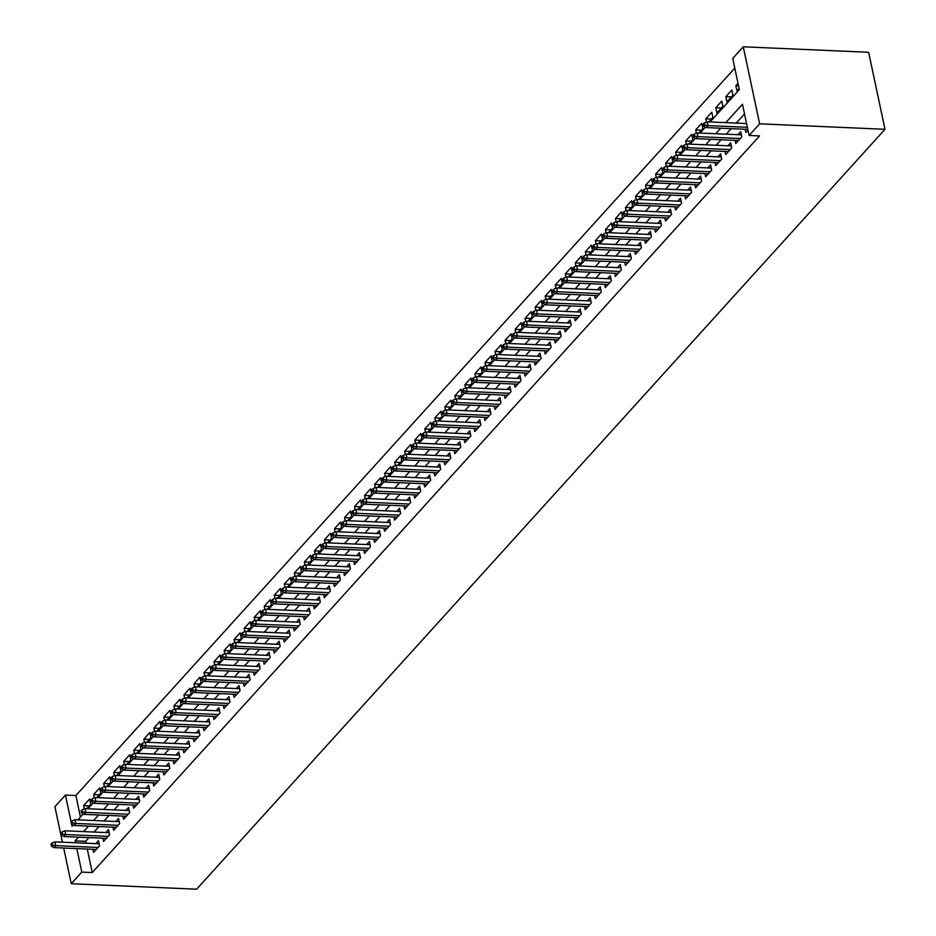 <?xml version="1.0" encoding="UTF-8"?>
<svg xmlns="http://www.w3.org/2000/svg" width="936" height="936" viewBox="0 0 936 936"><rect width="100%" height="100%" fill="white"/><g stroke="black" fill="none" stroke-linecap="round" stroke-linejoin="round"><path stroke-width="1.4" d="M710.096 121.961L739.37 89.657L732.724 58.43L743.266 46.8L868.631 52.276L885 129.297L196.63 889.2L71.265 883.724L81.806 872.095L92.254 872.551L759.552 135.907L749.104 135.451L742.459 104.224L725.774 122.651M62.443 842.189L54.896 806.703L65.426 795.073L71.136 821.902M734.795 68.141L75.874 795.53L65.426 795.073M745.126 129.273L745.805 132.444L747.958 130.069M735.099 140.353L735.766 143.524L741.792 136.878L740.68 131.672L737.942 134.69M725.061 151.433L725.739 154.604L731.753 147.958L730.653 142.752L727.915 145.77M715.022 162.513L715.701 165.684L721.726 159.026L720.615 153.832L717.877 156.85M704.995 173.581L705.662 176.752L711.688 170.106L710.576 164.9L707.838 167.93M694.957 184.661L695.635 187.832L701.649 181.186L700.549 175.98L697.811 178.998M684.918 195.741L685.597 198.912L691.622 192.266L690.511 187.06L687.773 190.078M674.891 206.821L675.558 209.992L681.583 203.346L680.472 198.139L677.746 201.158M664.852 217.901L665.531 221.06L671.545 214.414L670.445 209.219L667.707 212.238M654.814 228.969L655.492 232.14L661.518 225.494L660.407 220.288L657.669 223.318M644.787 240.049L645.454 243.22L651.479 236.574L650.368 231.367L647.642 234.386M634.748 251.129L635.427 254.299L641.441 247.654L640.341 242.447L637.603 245.466M624.71 262.209L625.388 265.379L631.414 258.734L630.302 253.527L627.565 256.546M614.683 273.289L615.35 276.448L621.375 269.802L620.264 264.607L617.538 267.626M604.644 284.357L605.323 287.527L611.337 280.882L610.237 275.675L607.499 278.706M594.617 295.437L595.284 298.607L601.31 291.962L600.198 286.755L597.46 289.774M584.579 306.517L585.246 309.687L591.271 303.042L590.16 297.835L587.434 300.854M574.54 317.596L575.219 320.767L581.233 314.11L580.133 308.915L577.395 311.934M564.513 328.665L565.18 331.835L571.206 325.19L570.094 319.983L567.356 323.014M554.475 339.745L555.142 342.915L561.167 336.27L560.067 331.063L557.329 334.082M544.436 350.825L545.115 353.995L551.129 347.35L550.029 342.143L547.291 345.162M534.409 361.904L535.076 365.075L541.102 358.43L539.99 353.223L537.252 356.242M524.371 372.984L525.049 376.143L531.063 369.498L529.963 364.303L527.225 367.321M514.332 384.052L515.011 387.223L521.024 380.578L519.925 375.371L517.187 378.401M504.305 395.132L504.972 398.303L510.997 391.657L509.886 386.451L507.148 389.47M494.266 406.212L494.945 409.383L500.959 402.737L499.859 397.531L497.121 400.55M484.228 417.292L484.906 420.463L490.932 413.817L489.82 408.611L487.083 411.629M474.201 428.372L474.868 431.531L480.893 424.885L479.782 419.691L477.044 422.709M464.162 439.44L464.841 442.611L470.855 435.965L469.755 430.759L467.017 433.789M454.124 450.52L454.802 453.691L460.828 447.045L459.716 441.839L456.979 444.857M444.097 461.6L444.764 464.771L450.789 458.125L449.678 452.919L446.94 455.937M434.058 472.68L434.737 475.851L440.751 469.193L439.651 463.999L436.913 467.017M424.02 483.748L424.698 486.919L430.724 480.273L429.612 475.067L426.875 478.097M413.993 494.828L414.66 497.999L420.685 491.353L419.574 486.147L416.848 489.165M403.954 505.908L404.633 509.079L410.647 502.433L409.547 497.227L406.809 500.245M393.916 516.988L394.594 520.159L400.62 513.513L399.508 508.306L396.77 511.325M383.889 528.068L384.556 531.227L390.581 524.581L389.47 519.386L386.743 522.405M373.85 539.136L374.529 542.307L380.542 535.661L379.443 530.455L376.705 533.485M363.811 550.216L364.49 553.387L370.516 546.741L369.404 541.534L366.666 544.553M353.785 561.296L354.451 564.466L360.477 557.821L359.365 552.614L356.639 555.633M343.746 572.376L344.425 575.546L350.438 568.901L349.339 563.694L346.601 566.713M333.719 583.456L334.386 586.615L340.411 579.969L339.3 574.774L336.562 577.793M323.68 594.524L324.347 597.694L330.373 591.049L329.261 585.842L326.535 588.873M313.642 605.604L314.32 608.774L320.334 602.129L319.235 596.922L316.497 599.941M303.615 616.684L304.282 619.854L310.307 613.209L309.196 608.002L306.458 611.021M293.576 627.763L294.243 630.934L300.269 624.277L299.169 619.082L296.431 622.101M283.538 638.832L284.216 642.002L290.23 635.357L289.13 630.15L286.393 633.181M273.511 649.912L274.178 653.082L280.203 646.437L279.092 641.23L276.354 644.249M263.472 660.991L264.151 664.162L270.165 657.517L269.065 652.31L266.327 655.329M253.434 672.071L254.112 675.242L260.126 668.596L259.026 663.39L256.288 666.409M243.407 683.151L244.074 686.31L250.099 679.665L248.988 674.47L246.25 677.488M233.368 694.22L234.047 697.39L240.061 690.745L238.961 685.538L236.223 688.568M223.33 705.299L224.008 708.47L230.034 701.824L228.922 696.618L226.184 699.637M213.303 716.379L213.97 719.55L219.995 712.904L218.884 707.698L216.146 710.716M203.264 727.459L203.943 730.63L209.956 723.984L208.857 718.778L206.119 721.796M193.225 738.539L193.904 741.698L199.93 735.053L198.818 729.858L196.08 732.876M183.199 749.607L183.865 752.778L189.891 746.132L188.779 740.926L186.042 743.956M173.16 760.687L173.839 763.858L179.852 757.212L178.753 752.006L176.015 755.024M163.121 771.767L163.8 774.938L169.826 768.292L168.714 763.086L165.976 766.104M153.094 782.847L153.761 786.018L159.787 779.36L158.675 774.166L155.949 777.184M143.056 793.915L143.734 797.086L149.748 790.44L148.648 785.234L145.911 788.264M133.017 804.995L133.696 808.166L139.721 801.52L138.61 796.314L135.872 799.332M122.99 816.075L123.657 819.246L129.683 812.6L128.571 807.394L125.845 810.412M112.952 827.155L113.63 830.326L119.644 823.68L118.544 818.473L115.807 821.492M102.913 838.235L103.592 841.394L109.617 834.748L108.506 829.553L105.768 832.572M89.201 805.884L83.608 805.639L89.622 798.993L90.733 804.199L86.65 808.704M99.239 794.804L93.635 794.559L99.661 787.913L100.76 793.12L96.677 797.624M109.266 783.725L103.674 783.49L109.688 776.845L110.799 782.04L106.716 786.544M119.305 772.656L113.701 772.411L119.726 765.765L120.838 770.971L116.754 775.476M129.343 761.576L123.739 761.331L129.765 754.685L130.864 759.892L126.781 764.396M139.37 750.496L133.778 750.251L139.792 743.605L140.903 748.812L136.82 753.316M149.409 739.417L143.805 739.171L149.83 732.525L150.942 737.732L146.858 742.236M159.448 728.348L153.843 728.103L159.869 721.457L160.969 726.652L156.885 731.168M169.474 717.268L163.882 717.023L169.896 710.377L171.007 715.584L166.924 720.088M179.513 706.189L173.909 705.943L179.934 699.297L181.046 704.504L176.962 709.008M189.552 695.109L183.947 694.863L189.973 688.217L191.073 693.424L186.989 697.928M199.579 684.029L193.986 683.795L200 677.137L201.111 682.344L197.028 686.848M209.617 672.961L204.013 672.715L210.038 666.069L211.15 671.264L207.067 675.78M219.656 661.881L214.051 661.635L220.077 654.989L221.177 660.196L217.094 664.7M229.683 650.801L224.09 650.555L230.104 643.909L231.215 649.116L227.132 653.62M239.721 639.721L234.117 639.475L240.142 632.83L241.242 638.036L237.171 642.541M249.76 628.641L244.156 628.407L250.181 621.761L251.281 626.956L247.198 631.461M259.787 617.573L254.194 617.327L260.208 610.682L261.32 615.888L257.236 620.392M269.825 606.493L264.221 606.247L270.247 599.602L271.346 604.808L267.275 609.313M279.852 595.413L274.26 595.167L280.285 588.522L281.385 593.728L277.302 598.233M289.891 584.333L284.298 584.087L290.312 577.442L291.424 582.648L287.34 587.153M299.93 573.265L294.325 573.019L300.351 566.374L301.45 571.568L297.379 576.085M309.956 562.185L304.364 561.939L310.389 555.294L311.489 560.5L307.406 565.005M319.995 551.105L314.402 550.859L320.416 544.214L321.528 549.42L317.444 553.925M330.034 540.025L324.429 539.779L330.455 533.134L331.555 538.34L327.471 542.845M340.06 528.945L334.468 528.711L340.482 522.054L341.593 527.26L337.51 531.765M350.099 517.877L344.506 517.631L350.52 510.986L351.632 516.181L347.548 520.697M360.138 506.797L354.533 506.551L360.559 499.906L361.659 505.112L357.575 509.617M370.165 495.717L364.572 495.472L370.586 488.826L371.697 494.032L367.614 498.537M380.203 484.637L374.599 484.392L380.624 477.746L381.736 482.953L377.653 487.457M390.242 473.557L384.637 473.323L390.663 466.678L391.763 471.873L387.68 476.377M400.269 462.489L394.676 462.244L400.69 455.598L401.801 460.805L397.718 465.309M410.307 451.409L404.703 451.164L410.728 444.518L411.84 449.725L407.757 454.229M420.346 440.329L414.742 440.084L420.767 433.438L421.867 438.645L417.784 443.149M430.373 429.25L424.78 429.004L430.794 422.358L431.905 427.565L427.822 432.069M440.411 418.181L434.807 417.936L440.833 411.29L441.944 416.485L437.861 421.001M450.45 407.101L444.846 406.856L450.871 400.21L451.971 405.417L447.888 409.921M460.477 396.022L454.884 395.776L460.898 389.13L462.01 394.337L457.926 398.841M470.515 384.942L464.911 384.696L470.937 378.05L472.048 383.257L467.965 387.761M480.554 373.862L474.95 373.628L480.975 366.97L482.075 372.177L477.992 376.681M490.581 362.794L484.988 362.548L491.002 355.902L492.114 361.097L488.03 365.613M500.62 351.714L495.015 351.468L501.041 344.822L502.141 350.029L498.069 354.533M510.658 340.634L505.054 340.388L511.079 333.743L512.179 338.949L508.096 343.454M520.685 329.554L515.092 329.308L521.106 322.663L522.218 327.869L518.135 332.374M530.724 318.474L525.119 318.24L531.145 311.594L532.245 316.789L528.173 321.294M540.751 307.406L535.158 307.16L541.183 300.514L542.283 305.721L538.2 310.225M550.789 296.326L545.197 296.08L551.21 289.435L552.322 294.641L548.239 299.146M560.828 285.246L555.223 285L561.249 278.355L562.349 283.561L558.277 288.066M570.855 274.166L565.262 273.92L571.276 267.275L572.387 272.481L568.304 276.986M580.893 263.098L575.301 262.852L581.314 256.207L582.426 261.401L578.343 265.918M590.932 252.018L585.328 251.772L591.353 245.127L592.453 250.333L588.37 254.838M600.959 240.938L595.366 240.692L601.38 234.047L602.491 239.253L598.408 243.758M610.997 229.858L605.405 229.612L611.419 222.967L612.53 228.173L608.447 232.678M621.036 218.778L615.432 218.544L621.457 211.887L622.557 217.094L618.474 221.598M631.063 207.71L625.47 207.464L631.484 200.819L632.596 206.014L628.512 210.53M641.101 196.63L635.497 196.384L641.523 189.739L642.634 194.945L638.551 199.45M651.14 185.55L645.536 185.305L651.561 178.659L652.661 183.865L648.578 188.37M661.167 174.47L655.574 174.225L661.588 167.579L662.7 172.786L658.616 177.29M671.206 163.391L665.601 163.156L671.627 156.511L672.738 161.706L668.655 166.21M681.244 152.322L675.64 152.077L681.665 145.431L682.765 150.637L678.682 155.142M691.271 141.242L685.678 140.997L691.692 134.351L692.804 139.558L688.72 144.062M701.31 130.162L695.705 129.917L701.731 123.271L702.842 128.478L698.759 132.982M711.348 119.083L705.744 118.837L711.769 112.191L712.869 117.398L708.786 121.902M721.375 108.014L715.783 107.769L721.796 101.123L722.908 106.318L716.882 112.963L715.783 107.769M731.414 96.934L725.809 96.689L731.835 90.043L732.935 95.25L726.921 101.895L725.809 96.689M75.874 795.53L80.449 817.046M84.298 808.926L83.608 805.639M94.337 797.846L93.635 794.559M104.376 786.766L103.674 783.49M114.403 775.698L113.701 772.411M124.441 764.618L123.739 761.331M134.468 753.538L133.778 750.251M144.507 742.459L143.805 739.171M154.545 731.39L153.843 728.103M164.572 720.31L163.882 717.023M174.611 709.231L173.909 705.943M184.649 698.151L183.947 694.863M194.676 687.071L193.986 683.795M204.715 676.003L204.013 672.715M214.754 664.923L214.051 661.635M224.78 653.843L224.09 650.555M234.819 642.763L234.117 639.475M244.858 631.683L244.156 628.407M254.884 620.615L254.194 617.327M264.923 609.535L264.221 606.247M274.962 598.455L274.26 595.167M284.989 587.375L284.298 584.087M295.027 576.307L294.325 573.019M305.066 565.227L304.364 561.939M315.093 554.147L314.402 550.859M325.131 543.067L324.429 539.779M335.17 531.987L334.468 528.711M345.197 520.919L344.506 517.631M355.235 509.839L354.533 506.551M365.274 498.759L364.572 495.472M375.301 487.679L374.599 484.392M385.339 476.599L384.637 473.323M395.366 465.531L394.676 462.244M405.405 454.451L404.703 451.164M415.444 443.371L414.742 440.084M425.47 432.292L424.78 429.004M435.509 421.223L434.807 417.936M445.548 410.143L444.846 406.856M455.575 399.064L454.884 395.776M465.613 387.984L464.911 384.696M475.652 376.904L474.95 373.628M485.679 365.836L484.988 362.548M495.717 354.756L495.015 351.468M505.756 343.676L505.054 340.388M515.783 332.596L515.092 329.308M525.821 321.516L525.119 318.24M535.86 310.448L535.158 307.16M545.887 299.368L545.197 296.08M555.925 288.288L555.223 285M565.964 277.208L565.262 273.92M575.991 266.14L575.301 262.852M586.03 255.06L585.328 251.772M596.068 243.98L595.366 240.692M606.095 232.9L605.405 229.612M616.134 221.82L615.432 218.544M626.172 210.752L625.47 207.464M636.199 199.672L635.497 196.384M646.238 188.592L645.536 185.305M656.265 177.512L655.574 174.225M666.303 166.432L665.601 163.156M676.342 155.364L675.64 152.077M686.369 144.284L685.678 140.997M696.407 133.204L695.705 129.917M706.446 122.125L705.744 118.837M738.001 83.234L735.848 85.609L736.96 90.815L739.112 88.44M744.529 113.935L736.222 123.107M731.18 128.665L726.184 134.176M721.153 139.745L716.157 145.255M711.114 150.825L706.118 156.335M701.076 161.905L696.091 167.415M691.049 172.973L686.053 178.495M681.01 184.053L676.014 189.563M670.972 195.133L665.987 200.643M660.945 206.212L655.949 211.723M650.906 217.292L645.91 222.803M640.867 228.361L635.883 233.883M630.841 239.44L625.845 244.951M620.802 250.52L615.806 256.031M610.763 261.6L605.779 267.111M600.736 272.68L595.741 278.191M590.698 283.748L585.702 289.259M580.659 294.828L575.675 300.339M570.632 305.908L565.636 311.419M560.594 316.988L555.598 322.499M550.567 328.056L545.571 333.579M540.528 339.136L535.532 344.647M530.49 350.216L525.494 355.727M520.463 361.296L515.467 366.807M510.424 372.376L505.428 377.887M500.386 383.444L495.39 388.966M490.359 394.524L485.363 400.035M480.32 405.604L475.324 411.115M470.281 416.684L465.297 422.195M460.255 427.764L455.259 433.274M450.216 438.832L445.22 444.343M440.177 449.912L435.193 455.422M430.15 460.992L425.155 466.502M420.112 472.072L415.116 477.582M410.073 483.14L405.089 488.662M400.046 494.22L395.05 499.73M390.008 505.3L385.012 510.81M379.969 516.38L374.985 521.89M369.942 527.459L364.946 532.97M359.904 538.528L354.908 544.05M349.865 549.607L344.881 555.118M339.838 560.687L334.842 566.198M329.8 571.767L324.804 577.278M319.761 582.847L314.777 588.358M309.734 593.915L304.738 599.426M299.695 604.995L294.7 610.506M289.669 616.075L284.673 621.586M279.63 627.155L274.634 632.666M269.591 638.223L264.596 643.746M259.564 649.303L254.569 654.814M249.526 660.383L244.53 665.894M239.487 671.463L234.491 676.974M229.46 682.543L224.464 688.054M219.422 693.611L214.426 699.133M209.383 704.691L204.399 710.202M199.356 715.771L194.36 721.282M189.318 726.851L184.322 732.361M179.279 737.919L174.295 743.441M169.252 748.999L164.256 754.51M159.214 760.079L154.218 765.589M149.175 771.159L144.191 776.669M139.148 782.239L134.152 787.749M129.109 793.307L124.114 798.829M119.071 804.387L114.087 809.897M109.044 815.467L104.048 820.977M99.005 826.547L94.009 832.057M88.967 837.626L85.609 841.324L86.018 843.219M87.259 849.057L92.254 872.551M92.886 849.303L93.553 852.474L99.579 845.828L98.467 840.622L95.741 843.652M749.104 135.451L759.634 123.821L885 129.297M759.634 123.821L743.266 46.8M71.604 824.113L72.072 826.301L73.23 825.025M77.922 819.842L83.269 813.946M87.961 808.762L93.296 802.866M97.987 797.683L103.334 791.786M108.026 786.603L113.361 780.718M118.065 775.534L123.4 769.638M128.092 764.455L133.438 758.558M138.13 753.375L143.465 747.478M148.169 742.295L153.504 736.398M158.196 731.215L163.543 725.33M168.234 720.147L173.569 714.25M178.273 709.067L183.608 703.17M188.3 697.987L193.647 692.09M198.338 686.907L203.674 681.01M208.377 675.827L213.712 669.942M218.404 664.759L223.751 658.862M228.442 653.679L233.778 647.782M238.481 642.599L243.816 636.702M248.508 631.519L253.855 625.634M258.547 620.451L263.882 614.554M268.585 609.371L273.92 603.474M278.612 598.291L283.959 592.394M288.651 587.211L293.986 581.314M298.689 576.131L304.024 570.246M308.716 565.063L314.063 559.166M318.755 553.983L324.09 548.087M328.782 542.903L334.129 537.007M338.82 531.823L344.167 525.927M348.859 520.744L354.194 514.858M358.886 509.675L364.233 503.779M368.924 498.595L374.26 492.699M378.963 487.516L384.298 481.619M388.99 476.436L394.337 470.551M399.029 465.367L404.364 459.471M409.067 454.288L414.402 448.391M419.094 443.208L424.441 437.311M429.133 432.128L434.468 426.231M439.171 421.048L444.506 415.163M449.198 409.98L454.545 404.083M459.237 398.9L464.572 393.003M469.275 387.82L474.61 381.923M479.302 376.74L484.649 370.843M489.341 365.66L494.676 359.775M499.379 354.592L504.715 348.695M509.406 343.512L514.753 337.615M519.445 332.432L524.78 326.535M529.483 321.352L534.819 315.467M539.51 310.284L544.857 304.387M549.549 299.204L554.884 293.307M559.588 288.124L564.923 282.227M569.615 277.044L574.961 271.147M579.653 265.964L584.988 260.079M589.68 254.896L595.027 248.999M599.719 243.816L605.065 237.919M609.757 232.736L615.092 226.84M619.784 221.656L625.131 215.76M629.823 210.577L635.158 204.691M639.861 199.508L645.197 193.612M649.888 188.429L655.235 182.532M659.927 177.349L665.262 171.452M669.965 166.269L675.301 160.384M679.992 155.201L685.339 149.304M690.031 144.121L695.366 138.224M700.069 133.041L705.405 127.144M63.683 848.028L71.265 883.724M78.53 837.17L75.161 840.879L75.57 842.763M76.811 848.601L81.806 872.095M720.732 128.209L715.747 133.719M710.705 139.288L705.709 144.799M700.666 150.368L695.67 155.879M690.628 161.448L685.643 166.959M680.601 172.516L675.605 178.039M670.562 183.596L665.566 189.107M660.523 194.676L655.539 200.187M650.497 205.756L645.501 211.267M640.458 216.836L635.462 222.347M630.419 227.904L625.435 233.427M620.392 238.984L615.397 244.495M610.354 250.064L605.358 255.575M600.327 261.144L595.331 266.655M590.288 272.224L585.293 277.735M580.25 283.292L575.254 288.803M570.223 294.372L565.227 299.883M560.184 305.452L555.188 310.963M550.146 316.532L545.15 322.042M540.119 327.6L535.123 333.122M530.08 338.68L525.084 344.191M520.042 349.76L515.046 355.27M510.015 360.84L505.019 366.35M499.976 371.92L494.98 377.43M489.937 382.988L484.953 388.51M479.911 394.068L474.915 399.578M469.872 405.148L464.876 410.658M459.833 416.227L454.849 421.738M449.806 427.307L444.811 432.818M439.768 438.376L434.772 443.886M429.729 449.455L424.745 454.966M419.702 460.535L414.706 466.046M409.664 471.615L404.668 477.126M399.625 482.683L394.641 488.206M389.598 493.763L384.602 499.274M379.56 504.843L374.564 510.354M369.521 515.923L364.537 521.434M359.494 527.003L354.498 532.514M349.456 538.071L344.46 543.594M339.429 549.151L334.433 554.662M329.39 560.231L324.394 565.742M319.351 571.311L314.356 576.822M309.325 582.391L304.329 587.902M299.286 593.459L294.29 598.97M289.247 604.539L284.251 610.05M279.221 615.619L274.225 621.13M269.182 626.699L264.186 632.209M259.143 637.767L254.159 643.289M249.116 648.847L244.12 654.358M239.078 659.927L234.082 665.438M229.039 671.007L224.055 676.517M219.012 682.087L214.016 687.597M208.974 693.155L203.978 698.677M198.935 704.235L193.951 709.745M188.908 715.315L183.912 720.825M178.87 726.394L173.874 731.905M168.831 737.474L163.847 742.985M158.804 748.543L153.808 754.053M148.766 759.622L143.77 765.133M138.727 770.702L133.743 776.213M128.7 781.782L123.704 787.293M118.661 792.85L113.665 798.373M108.623 803.93L103.639 809.441M98.596 815.01L93.6 820.521M88.557 826.09L83.561 831.601M85.609 841.324L75.161 840.879M738.527 85.726L735.848 85.609M99.146 843.792L54.943 841.862L55.739 845.617L98.104 847.466M52.439 845.103L51.995 843.02L51 844.132L51.433 846.214L52.439 845.103L55.739 845.617L53.925 847.606L96.291 849.455M54.943 841.862L51.995 843.02M51.433 846.214L53.925 847.606M109.184 832.724L64.97 830.794L65.766 834.538L108.131 836.386M62.478 834.023L62.033 831.952L61.027 833.052L61.472 835.134L62.478 834.023L65.766 834.538L63.964 836.527L106.33 838.375M64.97 830.794L62.033 831.952M61.472 835.134L63.964 836.527M119.211 821.644L75.009 819.714L75.804 823.458L118.17 825.306M72.517 822.955L72.072 820.872L71.066 821.972L71.51 824.054L72.517 822.955L75.804 823.458L74.002 825.458L116.368 827.307M75.009 819.714L72.072 820.872M71.51 824.054L74.002 825.458M129.25 810.564L85.047 808.634L85.843 812.378L128.209 814.226M82.543 811.875L82.099 809.792L81.104 810.904L81.537 812.986L82.543 811.875L85.843 812.378L84.029 814.378L126.395 816.227M85.047 808.634L82.099 809.792M81.537 812.986L84.029 814.378M139.288 799.484L95.074 797.554L95.87 801.31L138.236 803.158M92.582 800.795L92.137 798.712L91.131 799.824L91.576 801.906L92.582 800.795L95.87 801.31L94.068 803.299L136.434 805.147M95.074 797.554L92.137 798.712M91.576 801.906L94.068 803.299M149.315 788.404L105.113 786.474L105.908 790.23L148.274 792.078M102.609 789.715L102.176 787.632L101.17 788.744L101.614 790.826L102.609 789.715L105.908 790.23L104.107 792.219L146.472 794.067M105.113 786.474L102.176 787.632M101.614 790.826L104.107 792.219M159.354 777.336L115.151 775.406L115.947 779.15L158.313 780.998M112.648 778.647L112.203 776.564L111.208 777.664L111.641 779.746L112.648 778.647L115.947 779.15L114.133 781.139L156.499 782.987M115.151 775.406L112.203 776.564M111.641 779.746L114.133 781.139M169.393 766.256L125.178 764.326L125.974 768.07L168.34 769.918M122.686 767.567L122.242 765.484L121.235 766.584L121.68 768.667L122.686 767.567L125.974 768.07L124.172 770.071L166.538 771.919M125.178 764.326L122.242 765.484M121.68 768.667L124.172 770.071M179.419 755.177L135.217 753.246L136.012 756.99L178.378 758.839M132.713 756.487L132.28 754.404L131.274 755.516L131.719 757.598L132.713 756.487L136.012 756.99L134.211 758.991L176.576 760.839M135.217 753.246L132.28 754.404M131.719 757.598L134.211 758.991M189.458 744.097L145.255 742.166L146.051 745.922L188.417 747.77M142.752 745.407L142.307 743.324L141.313 744.436L141.745 746.518L142.752 745.407L146.051 745.922L144.238 747.911L186.603 749.759M145.255 742.166L142.307 743.324M141.745 746.518L144.238 747.911M199.497 733.017L155.282 731.098L156.078 734.842L198.444 736.69M152.79 734.327L152.346 732.245L151.339 733.356L151.784 735.439L152.79 734.327L156.078 734.842L154.276 736.831L196.642 738.679M155.282 731.098L152.346 732.245M151.784 735.439L154.276 736.831M209.524 721.948L165.321 720.018L166.117 723.762L208.482 725.611M162.817 723.259L162.384 721.176L161.378 722.276L161.823 724.359L162.817 723.259L166.117 723.762L164.315 725.751L206.669 727.6M165.321 720.018L162.384 721.176M161.823 724.359L164.315 725.751M219.562 710.869L175.36 708.938L176.155 712.682L218.521 714.531M172.856 712.179L172.411 710.096L171.405 711.208L171.85 713.279L172.856 712.179L176.155 712.682L174.342 714.683L216.707 716.531M175.36 708.938L172.411 710.096M171.85 713.279L174.342 714.683M229.601 699.789L185.386 697.858L186.182 701.602L228.548 703.451M182.894 701.099L182.45 699.017L181.444 700.128L181.888 702.211L182.894 701.099L186.182 701.602L184.38 703.603L226.746 705.452M185.386 697.858L182.45 699.017M181.888 702.211L184.38 703.603M239.628 688.709L195.425 686.778L196.221 690.534L238.586 692.383M192.921 690.019L192.488 687.937L191.482 689.048L191.927 691.131L192.921 690.019L196.221 690.534L194.419 692.523L236.773 694.372M195.425 686.778L192.488 687.937M191.927 691.131L194.419 692.523M249.666 677.641L205.464 675.71L206.259 679.454L248.613 681.303M202.96 678.939L202.515 676.868L201.509 677.968L201.954 680.051L202.96 678.939L206.259 679.454L204.446 681.443L246.811 683.292M205.464 675.71L202.515 676.868M201.954 680.051L204.446 681.443M259.705 666.561L215.491 664.63L216.286 668.374L258.652 670.223M212.999 667.871L212.554 665.788L211.548 666.888L211.992 668.971L212.999 667.871L216.286 668.374L214.484 670.375L256.85 672.223M215.491 664.63L212.554 665.788M211.992 668.971L214.484 670.375M269.732 655.481L225.529 653.55L226.325 657.294L268.69 659.143M223.025 656.791L222.592 654.709L221.586 655.82L222.031 657.903L223.025 656.791L226.325 657.294L224.523 659.295L266.877 661.144M225.529 653.55L222.592 654.709M222.031 657.903L224.523 659.295M279.77 644.401L235.568 642.47L236.363 646.226L278.717 648.075M233.064 645.711L232.619 643.629L231.613 644.74L232.058 646.823L233.064 645.711L236.363 646.226L234.55 648.215L276.916 650.064M235.568 642.47L232.619 643.629M232.058 646.823L234.55 648.215M289.797 633.321L245.595 631.39L246.39 635.146L288.756 636.995M243.103 634.631L242.658 632.549L241.652 633.66L242.096 635.743L243.103 634.631L246.39 635.146L244.589 637.135L286.954 638.984M245.595 631.39L242.658 632.549M242.096 635.743L244.589 637.135M299.836 622.253L255.633 620.322L256.429 624.066L298.795 625.915M253.129 623.563L252.685 621.481L251.69 622.58L252.135 624.663L253.129 623.563L256.429 624.066L254.627 626.055L296.981 627.904M255.633 620.322L252.685 621.481M252.135 624.663L254.627 626.055M309.875 611.173L265.66 609.242L266.467 612.986L308.821 614.835M263.168 612.483L262.724 610.401L261.717 611.5L262.162 613.583L263.168 612.483L266.467 612.986L264.654 614.987L307.02 616.836M265.66 609.242L262.724 610.401M262.162 613.583L264.654 614.987M319.901 600.093L275.699 598.162L276.494 601.907L318.86 603.755M273.207 601.403L272.762 599.321L271.756 600.432L272.2 602.515L273.207 601.403L276.494 601.907L274.693 603.907L317.058 605.756M275.699 598.162L272.762 599.321M272.2 602.515L274.693 603.907M329.94 589.013L285.737 587.083L286.533 590.838L328.899 592.687M283.234 590.323L282.789 588.241L281.794 589.352L282.227 591.435L283.234 590.323L286.533 590.838L284.719 592.827L327.085 594.676M285.737 587.083L282.789 588.241M282.227 591.435L284.719 592.827M339.979 577.933L295.764 576.014L296.56 579.758L338.926 581.607M293.272 579.244L292.828 577.161L291.821 578.272L292.266 580.355L293.272 579.244L296.56 579.758L294.758 581.747L337.124 583.596M295.764 576.014L292.828 577.161M292.266 580.355L294.758 581.747M350.005 566.865L305.803 564.934L306.599 568.678L348.964 570.527M303.311 568.175L302.866 566.093L301.86 567.193L302.305 569.275L303.311 568.175L306.599 568.678L304.797 570.668L347.162 572.516M305.803 564.934L302.866 566.093M302.305 569.275L304.797 570.668M360.044 555.785L315.841 553.855L316.637 557.599L359.003 559.447M313.338 557.095L312.893 555.013L311.899 556.124L312.331 558.195L313.338 557.095L316.637 557.599L314.824 559.599L357.189 561.448M315.841 553.855L312.893 555.013M312.331 558.195L314.824 559.599M370.083 544.705L325.868 542.775L326.664 546.519L369.03 548.367M323.376 546.016L322.932 543.933L321.925 545.044L322.37 547.127L323.376 546.016L326.664 546.519L324.862 548.519L367.228 550.368M325.868 542.775L322.932 543.933M322.37 547.127L324.862 548.519M380.11 533.625L335.907 531.695L336.703 535.45L379.068 537.299M333.415 534.936L332.97 532.853L331.964 533.965L332.409 536.047L333.415 534.936L336.703 535.45L334.901 537.439L377.266 539.288M335.907 531.695L332.97 532.853M332.409 536.047L334.901 537.439M390.148 522.557L345.946 520.627L346.741 524.371L389.107 526.219M343.442 523.856L342.997 521.785L342.003 522.885L342.436 524.967L343.442 523.856L346.741 524.371L344.928 526.36L387.293 528.208M345.946 520.627L342.997 521.785M342.436 524.967L344.928 526.36M400.187 511.477L355.972 509.547L356.768 513.291L399.134 515.139M353.48 512.788L353.036 510.705L352.03 511.805L352.474 513.887L353.48 512.788L356.768 513.291L354.966 515.291L397.332 517.14M355.972 509.547L353.036 510.705M352.474 513.887L354.966 515.291M410.214 500.397L366.011 498.467L366.807 502.211L409.172 504.059M363.507 501.708L363.074 499.625L362.068 500.737L362.513 502.819L363.507 501.708L366.807 502.211L365.005 504.211L407.371 506.06M366.011 498.467L363.074 499.625M362.513 502.819L365.005 504.211M420.252 489.317L376.05 487.387L376.845 491.143L419.211 492.991M373.546 490.628L373.101 488.545L372.107 489.657L372.54 491.739L373.546 490.628L376.845 491.143L375.032 493.132L417.397 494.98M376.05 487.387L373.101 488.545M372.54 491.739L375.032 493.132M430.291 478.237L386.077 476.307L386.872 480.063L429.238 481.911M383.584 479.548L383.14 477.465L382.134 478.577L382.578 480.659L383.584 479.548L386.872 480.063L385.07 482.052L427.436 483.9M386.077 476.307L383.14 477.465M382.578 480.659L385.07 482.052M440.318 467.169L396.115 465.239L396.911 468.983L439.276 470.831M393.611 468.48L393.178 466.397L392.172 467.497L392.617 469.579L393.611 468.48L396.911 468.983L395.109 470.972L437.475 472.82M396.115 465.239L393.178 466.397M392.617 469.579L395.109 470.972M450.356 456.089L406.154 454.159L406.949 457.903L449.315 459.751M403.65 457.4L403.205 455.317L402.211 456.417L402.644 458.5L403.65 457.4L406.949 457.903L405.136 459.904L447.502 461.752M406.154 454.159L403.205 455.317M402.644 458.5L405.136 459.904M460.395 445.01L416.181 443.079L416.976 446.823L459.342 448.672M413.689 446.32L413.244 444.237L412.238 445.349L412.682 447.431L413.689 446.32L416.976 446.823L415.175 448.824L457.54 450.672M416.181 443.079L413.244 444.237M412.682 447.431L415.175 448.824M470.422 433.93L426.219 431.999L427.015 435.755L469.381 437.603M423.715 435.24L423.283 433.157L422.276 434.269L422.721 436.351L423.715 435.24L427.015 435.755L425.213 437.744L467.567 439.592M426.219 431.999L423.283 433.157M422.721 436.351L425.213 437.744M480.46 422.85L436.258 420.931L437.053 424.675L479.407 426.524M433.754 424.16L433.31 422.077L432.303 423.189L432.748 425.272L433.754 424.16L437.053 424.675L435.24 426.664L477.606 428.512M436.258 420.931L433.31 422.077M432.748 425.272L435.24 426.664M490.499 411.781L446.285 409.851L447.08 413.595L489.446 415.444M443.793 413.092L443.348 411.009L442.342 412.109L442.786 414.192L443.793 413.092L447.08 413.595L445.279 415.584L487.644 417.433M446.285 409.851L443.348 411.009M442.786 414.192L445.279 415.584M500.526 400.702L456.323 398.771L457.119 402.515L499.485 404.364M453.82 402.012L453.387 399.929L452.38 401.041L452.825 403.112L453.82 402.012L457.119 402.515L455.317 404.516L497.671 406.364M456.323 398.771L453.387 399.929M452.825 403.112L455.317 404.516M510.565 389.622L466.362 387.691L467.158 391.435L509.512 393.284M463.858 390.932L463.414 388.849L462.407 389.961L462.852 392.044L463.858 390.932L467.158 391.435L465.344 393.436L507.71 395.284M466.362 387.691L463.414 388.849M462.852 392.044L465.344 393.436M520.591 378.542L476.389 376.611L477.185 380.367L519.55 382.216M473.897 379.852L473.452 377.77L472.446 378.881L472.891 380.964L473.897 379.852L477.185 380.367L475.383 382.356L517.748 384.205M476.389 376.611L473.452 377.77M472.891 380.964L475.383 382.356M530.63 367.474L486.427 365.543L487.223 369.287L529.589 371.136M483.924 368.772L483.491 366.701L482.485 367.801L482.929 369.884L483.924 368.772L487.223 369.287L485.421 371.276L527.775 373.125M486.427 365.543L483.491 366.701M482.929 369.884L485.421 371.276M540.669 356.394L496.454 354.463L497.262 358.207L539.616 360.056M493.962 357.704L493.518 355.621L492.511 356.721L492.956 358.804L493.962 357.704L497.262 358.207L495.448 360.208L537.814 362.056M496.454 354.463L493.518 355.621M492.956 358.804L495.448 360.208M550.696 345.314L506.493 343.383L507.289 347.127L549.654 348.976M504.001 346.624L503.556 344.542L502.55 345.653L502.995 347.736L504.001 346.624L507.289 347.127L505.487 349.128L547.852 350.977M506.493 343.383L503.556 344.542M502.995 347.736L505.487 349.128M560.734 334.234L516.532 332.303L517.327 336.059L559.693 337.908M514.028 335.544L513.583 333.462L512.589 334.573L513.033 336.656L514.028 335.544L517.327 336.059L515.514 338.048L557.879 339.897M516.532 332.303L513.583 333.462M513.033 336.656L515.514 338.048M570.773 323.154L526.558 321.224L527.366 324.979L569.72 326.828M524.066 324.464L523.622 322.382L522.616 323.493L523.06 325.576L524.066 324.464L527.366 324.979L525.552 326.968L567.918 328.817M526.558 321.224L523.622 322.382M523.06 325.576L525.552 326.968M580.8 312.086L536.597 310.155L537.393 313.899L579.758 315.748M534.105 313.396L533.66 311.314L532.654 312.413L533.099 314.496L534.105 313.396L537.393 313.899L535.591 315.888L577.957 317.737M536.597 310.155L533.66 311.314M533.099 314.496L535.591 315.888M590.838 301.006L546.636 299.075L547.431 302.819L589.797 304.668M544.132 302.316L543.687 300.234L542.693 301.334L543.126 303.416L544.132 302.316L547.431 302.819L545.618 304.82L587.983 306.669M546.636 299.075L543.687 300.234M543.126 303.416L545.618 304.82M600.877 289.926L556.663 287.995L557.458 291.739L599.824 293.588M554.17 291.236L553.726 289.154L552.72 290.265L553.164 292.348L554.17 291.236L557.458 291.739L555.656 293.74L598.022 295.589M556.663 287.995L553.726 289.154M553.164 292.348L555.656 293.74M610.904 278.846L566.701 276.916L567.497 280.671L609.862 282.52M564.209 280.156L563.764 278.074L562.758 279.185L563.203 281.268L564.209 280.156L567.497 280.671L565.695 282.66L608.061 284.509M566.701 276.916L563.764 278.074M563.203 281.268L565.695 282.66M620.942 267.766L576.74 265.847L577.535 269.591L619.901 271.44M574.236 269.077L573.791 266.994L572.797 268.106L573.23 270.188L574.236 269.077L577.535 269.591L575.722 271.58L618.088 273.429M576.74 265.847L573.791 266.994M573.23 270.188L575.722 271.58M630.981 256.698L586.767 254.767L587.562 258.511L629.928 260.36M584.275 258.008L583.83 255.926L582.824 257.026L583.268 259.108L584.275 258.008L587.562 258.511L585.76 260.5L628.126 262.349M586.767 254.767L583.83 255.926M583.268 259.108L585.76 260.5M641.008 245.618L596.805 243.688L597.601 247.432L639.967 249.28M594.313 246.928L593.869 244.846L592.862 245.957L593.307 248.028L594.313 246.928L597.601 247.432L595.799 249.432L638.165 251.281M596.805 243.688L593.869 244.846M593.307 248.028L595.799 249.432M651.047 234.538L606.844 232.608L607.639 236.352L650.005 238.2M604.34 235.849L603.895 233.766L602.901 234.877L603.334 236.96L604.34 235.849L607.639 236.352L605.826 238.352L648.192 240.201M606.844 232.608L603.895 233.766M603.334 236.96L605.826 238.352M661.085 223.458L616.871 221.528L617.666 225.284L660.032 227.132M614.379 224.769L613.934 222.686L612.928 223.798L613.372 225.88L614.379 224.769L617.666 225.284L615.865 227.272L658.23 229.121M616.871 221.528L613.934 222.686M613.372 225.88L615.865 227.272M671.112 212.39L626.909 210.46L627.705 214.204L670.071 216.052M624.406 213.689L623.973 211.618L622.966 212.718L623.411 214.8L624.406 213.689L627.705 214.204L625.903 216.193L668.269 218.041M626.909 210.46L623.973 211.618M623.411 214.8L625.903 216.193M681.151 201.31L636.948 199.38L637.744 203.124L680.109 204.972M634.444 202.621L634 200.538L633.005 201.638L633.438 203.72L634.444 202.621L637.744 203.124L635.93 205.124L678.296 206.973M636.948 199.38L634 200.538M633.438 203.72L635.93 205.124M691.189 190.23L646.975 188.3L647.77 192.044L690.136 193.892M644.483 191.541L644.038 189.458L643.032 190.57L643.477 192.652L644.483 191.541L647.77 192.044L645.969 194.044L688.334 195.893M646.975 188.3L644.038 189.458M643.477 192.652L645.969 194.044M701.216 179.15L657.013 177.22L657.809 180.976L700.175 182.824M654.51 180.461L654.077 178.378L653.071 179.49L653.515 181.572L654.51 180.461L657.809 180.976L656.007 182.965L698.373 184.813M657.013 177.22L654.077 178.378M653.515 181.572L656.007 182.965M711.255 168.071L667.052 166.14L667.848 169.896L710.213 171.744M664.548 169.381L664.104 167.298L663.109 168.41L663.542 170.492L664.548 169.381L667.848 169.896L666.034 171.885L708.4 173.733M667.052 166.14L664.104 167.298M663.542 170.492L666.034 171.885M721.293 157.002L677.079 155.072L677.875 158.816L720.24 160.664M674.587 158.313L674.142 156.23L673.136 157.33L673.581 159.412L674.587 158.313L677.875 158.816L676.073 160.805L718.438 162.653M677.079 155.072L674.142 156.23M673.581 159.412L676.073 160.805M731.32 145.922L687.118 143.992L687.913 147.736L730.279 149.584M684.614 147.233L684.181 145.15L683.175 146.25L683.619 148.333L684.614 147.233L687.913 147.736L686.111 149.737L728.465 151.585M687.118 143.992L684.181 145.15M683.619 148.333L686.111 149.737M741.359 134.843L697.156 132.912L697.952 136.656L740.306 138.505M694.652 136.153L694.208 134.07L693.202 135.182L693.646 137.264L694.652 136.153L697.952 136.656L696.138 138.657L738.504 140.505M697.156 132.912L694.208 134.07M693.646 137.264L696.138 138.657M746.577 123.552L707.183 121.832L707.979 125.588L747.373 127.308M704.691 125.073L704.246 122.99L703.24 124.102L703.685 126.184L704.691 125.073L707.979 125.588L706.177 127.577L747.817 129.39M707.183 121.832L704.246 122.99M703.685 126.184L706.177 127.577"/></g></svg>
